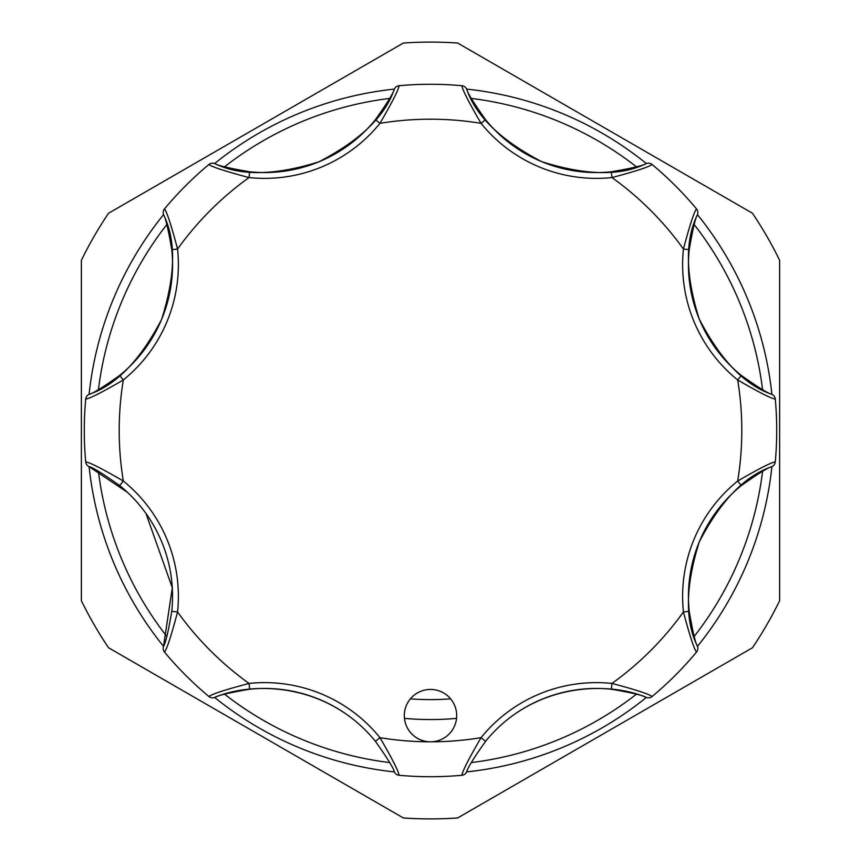 <?xml version="1.0" encoding="UTF-8"?>
<svg xmlns="http://www.w3.org/2000/svg" width="861" height="861" viewBox="0 0 861 861"><rect width="100%" height="100%" fill="white"/><g stroke="black" fill="none" stroke-linecap="round" stroke-linejoin="round"><path stroke-width="1.29" d="M775.352 399.752L775.287 399.117A346.219 346.219 0 0 1 775.287 461.883L774.868 463.584A5.823 5.823 0 0 1 771.908 466.651C768.324 467.362 758.132 473.668 741.332 485.561A142.56 142.56 0 0 0 699.293 541.838C720.549 500.941 744.754 475.885 771.908 466.651A343.302 343.302 0 0 1 697.475 646.331C684.807 620.738 685.41 585.9 699.293 541.838A142.56 142.56 0 0 0 689.23 611.353C692.696 631.619 695.44 643.285 697.475 646.342A5.823 5.823 0 0 1 696.495 652.111A346.219 346.219 0 0 1 652.111 696.495L652.606 696.086M741.332 485.561L737.673 481.041C758.649 468.836 771.187 462.454 775.287 461.883L775.352 461.248M454.694 725.64A26.185 26.185 0 0 0 440.52 691.426A26.185 26.185 0 0 0 406.306 705.6A26.185 26.185 0 0 0 430.5 741.805A26.185 26.185 0 0 0 454.694 725.64M450.626 698.863A269.116 269.116 0 0 1 410.374 698.863M456.534 718.375A289.048 289.048 0 0 1 404.466 718.375M98.423 471.322A334.574 334.574 0 0 0 166.819 636.451M224.549 694.181A334.574 334.574 0 0 0 389.678 762.577M471.322 762.577A334.574 334.574 0 0 0 636.451 694.181M694.181 636.451A334.574 334.574 0 0 0 762.577 471.322M513.016 715.362C560.522 681.299 617.423 684.829 646.342 697.475A343.302 343.302 0 0 1 466.662 771.897C467.383 768.303 473.679 758.11 485.561 741.332L481.041 737.673A148.383 148.383 0 0 1 611.967 683.44C635.429 689.65 648.807 693.998 652.111 696.495A5.823 5.823 0 0 1 646.342 697.475C643.318 695.451 631.651 692.696 611.353 689.23A142.56 142.56 0 0 0 485.561 741.332A142.56 142.56 0 0 1 611.353 689.23L611.967 683.44A311.305 311.305 0 0 0 683.44 611.967A148.383 148.383 0 0 1 737.673 481.041A311.305 311.305 0 0 0 737.673 379.959L741.332 375.439C758.11 387.321 768.303 393.617 771.908 394.349C744.787 385.19 720.549 360.059 699.207 318.957C685.41 275.089 684.839 240.327 697.475 214.658A343.302 343.302 0 0 1 771.897 394.338A5.823 5.823 0 0 1 775.287 399.117C771.155 398.525 758.616 392.142 737.673 379.959A148.383 148.383 0 0 1 683.44 249.033C689.65 225.571 693.998 212.193 696.495 208.889L696.086 208.394M208.394 696.086L208.889 696.495C212.226 693.988 225.604 689.639 249.033 683.44A148.383 148.383 0 0 1 379.959 737.673L375.439 741.332C387.332 758.132 393.638 768.324 394.349 771.908A343.302 343.302 0 0 1 214.669 697.475C243.577 684.829 300.478 681.299 347.984 715.362M145.961 513.468L172.297 587.794L163.525 646.342A343.302 343.302 0 0 1 89.103 466.662L127.45 492.341M81.375 600.698L81.375 260.302A388.397 388.397 0 0 1 108.54 213.248L403.335 43.05A388.397 388.397 0 0 1 457.665 43.05L752.46 213.248A388.397 388.397 0 0 1 779.625 260.302L779.625 600.698A388.397 388.397 0 0 1 752.46 647.752L457.665 817.95A388.397 388.397 0 0 1 403.335 817.95L108.54 647.752A388.397 388.397 0 0 1 81.375 600.698M762.577 389.678A334.574 334.574 0 0 0 694.181 224.549M636.451 166.819A334.574 334.574 0 0 0 471.322 98.423M389.678 98.423A334.574 334.574 0 0 0 224.549 166.819M166.819 224.549A334.574 334.574 0 0 0 98.423 389.678M85.648 461.248L85.713 461.883A346.219 346.219 0 0 1 85.713 399.117A5.823 5.823 0 0 1 89.092 394.349A343.302 343.302 0 0 1 163.525 214.669C176.225 240.305 175.59 275.219 161.62 319.377C140.365 360.135 116.181 385.125 89.092 394.349C92.676 393.638 102.868 387.332 119.668 375.439A142.56 142.56 0 0 0 171.769 249.647C168.304 229.381 165.56 217.715 163.525 214.658A5.823 5.823 0 0 1 164.505 208.889A346.219 346.219 0 0 1 208.889 164.505L208.394 164.914M399.752 85.648L399.117 85.713C398.525 89.845 392.142 102.384 379.959 123.327A148.383 148.383 0 0 1 249.033 177.56C225.571 171.35 212.193 167.002 208.889 164.505A5.823 5.823 0 0 1 214.658 163.525A343.302 343.302 0 0 1 394.338 89.103C385.19 116.213 360.059 140.451 318.957 161.793C275.089 175.59 240.327 176.161 214.658 163.525C217.682 165.549 229.349 168.304 249.647 171.769A142.56 142.56 0 0 0 375.439 119.668C387.321 102.889 393.617 92.697 394.349 89.092A5.823 5.823 0 0 1 399.117 85.713A346.219 346.219 0 0 1 461.883 85.713L461.248 85.648M466.662 89.103A343.302 343.302 0 0 1 646.331 163.525C620.695 176.225 585.781 175.59 541.623 161.62C500.865 140.365 475.875 116.181 466.651 89.092C467.362 92.676 473.668 102.868 485.561 119.668A142.56 142.56 0 0 0 611.353 171.769C631.619 168.304 643.285 165.56 646.342 163.525A5.823 5.823 0 0 1 652.111 164.505A346.219 346.219 0 0 1 696.495 208.889A5.823 5.823 0 0 1 697.475 214.658C695.451 217.682 692.696 229.349 689.23 249.647A142.56 142.56 0 0 0 741.332 375.439A142.56 142.56 0 0 1 689.23 249.647L683.44 249.033A311.305 311.305 0 0 0 611.967 177.56L611.353 171.769A142.56 142.56 0 0 1 485.561 119.668L481.041 123.327C468.836 102.351 462.454 89.813 461.883 85.713A5.823 5.823 0 0 1 466.651 89.092M164.914 208.394L164.505 208.889C167.012 212.226 171.361 225.604 177.56 249.033A148.383 148.383 0 0 1 123.327 379.959A311.305 311.305 0 0 0 123.327 481.041L119.668 485.561C102.889 473.679 92.697 467.383 89.092 466.651A5.823 5.823 0 0 1 85.713 461.883C89.845 462.475 102.384 468.858 123.327 481.041A148.383 148.383 0 0 1 177.56 611.967A311.305 311.305 0 0 0 249.033 683.44L249.647 689.23A142.56 142.56 0 0 1 375.439 741.332A142.56 142.56 0 0 0 249.647 689.23C229.381 692.696 217.715 695.44 214.658 697.475A5.823 5.823 0 0 1 208.889 696.495A346.219 346.219 0 0 1 164.505 652.111L164.914 652.606M652.606 164.914L652.111 164.505C648.774 167.012 635.396 171.361 611.967 177.56A148.383 148.383 0 0 1 481.041 123.327A311.305 311.305 0 0 0 379.959 123.327L375.439 119.668A142.56 142.56 0 0 1 249.647 171.769L249.033 177.56A311.305 311.305 0 0 0 177.56 249.033L171.769 249.647A142.56 142.56 0 0 1 119.668 375.439L123.327 379.959C102.351 392.164 89.813 398.546 85.713 399.117L85.648 399.752M177.56 611.967C171.35 635.429 167.002 648.807 164.505 652.111A5.823 5.823 0 0 1 163.525 646.342C165.549 643.318 168.304 631.651 171.769 611.353A142.56 142.56 0 0 0 119.668 485.561A142.56 142.56 0 0 1 171.769 611.353L177.56 611.967M461.883 775.287A346.219 346.219 0 0 1 399.117 775.287C398.546 771.187 392.164 758.649 379.959 737.673A311.305 311.305 0 0 0 481.041 737.673C468.858 758.616 462.475 771.155 461.883 775.287A5.823 5.823 0 0 0 466.651 771.908A5.823 5.823 0 0 1 461.883 775.287M696.086 652.606L696.495 652.111C693.988 648.774 689.639 635.396 683.44 611.967L689.23 611.353A142.56 142.56 0 0 1 699.293 541.838M775.287 461.883A5.823 5.823 0 0 1 774.868 463.584A5.823 5.823 0 0 0 775.287 461.883M696.495 652.111L697.399 650.615A5.823 5.823 0 0 0 697.475 646.342M394.349 771.908A5.823 5.823 0 0 0 399.117 775.287A5.823 5.823 0 0 1 394.349 771.908M85.713 461.883A346.219 346.219 0 0 1 85.713 399.117"/></g></svg>
